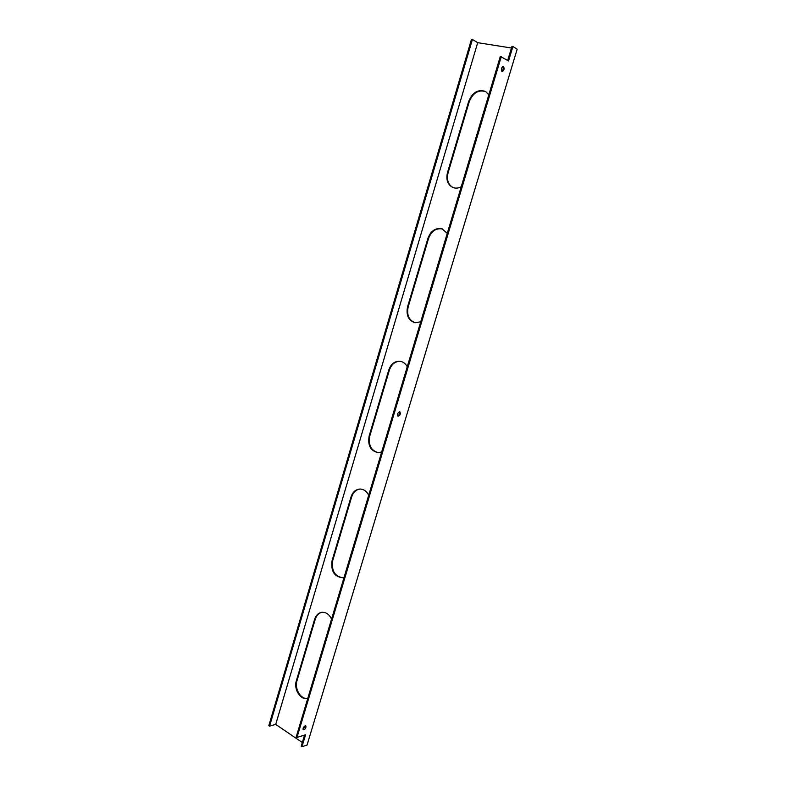 <?xml version="1.0" encoding="UTF-8"?>
<svg xmlns="http://www.w3.org/2000/svg" width="786" height="786" viewBox="0 0 786 786"><rect width="100%" height="100%" fill="white"/><g stroke="black" fill="none" stroke-linecap="round" stroke-linejoin="round"><path stroke-width="1.18" d="M307.798 698.312L307.69 698.341C300.694 700.581 293.453 689.283 296.332 680.804L314.606 619.339C315.903 615.379 318.212 613.041 321.543 612.343C325.807 611.93 329.147 614.18 331.564 619.083M321.877 612.294C318.713 613.109 316.512 615.418 315.274 619.221L297 680.637C294.239 688.831 300.92 699.864 307.807 698.282M420.716 321.847L414.929 322.702C408.386 320.413 405.93 315.127 407.551 306.845L427.957 238.256C430.875 230.77 435.562 227.626 442.027 228.844L447.263 233.334M442.331 228.952C435.975 227.96 431.386 231.123 428.567 238.443L408.17 306.982C406.549 315.058 408.907 320.324 415.244 322.751M344.072 577.396L342.519 577.759C334.188 576.728 330.71 571.019 332.065 560.644L351.018 496.939C352.688 492.046 355.655 489.413 359.919 489.049C363.702 489.128 366.63 491.191 368.713 495.239M360.243 489.049C356.127 489.55 353.268 492.174 351.666 496.919L332.724 560.575C331.338 570.715 334.708 576.423 342.843 577.71M461.254 186.695C458.405 188.247 455.634 188.522 452.952 187.53C447.666 184.808 445.829 179.856 447.46 172.684L468.653 101.433C472.465 92.355 478.085 89.034 485.493 91.451L488.843 94.713M485.777 91.618C478.448 89.476 472.936 92.846 469.232 101.738L448.059 172.93C446.448 179.915 448.177 184.818 453.257 187.648M381.682 451.989L378.213 452.667C370.619 450.997 367.583 445.466 369.115 436.083L388.775 370C390.966 363.918 394.749 361.02 400.103 361.275C403.189 361.786 405.566 363.604 407.246 366.748M400.418 361.324C395.191 361.246 391.526 364.164 389.404 370.078L369.754 436.112C368.212 445.279 371.139 450.791 378.538 452.667M507.697 60.463L511.951 46.335L512.914 46.492L508.542 60.984L500.328 56.395L296.224 736.895L296.99 737.415L305.558 734.812L301.971 746.7L301.215 746.179L304.546 735.116M302.315 742.544L275.729 724.387L269.559 726.136L472.415 39.447L477.701 42.67L275.729 724.387M472.415 39.447L471.492 39.3L268.832 725.635L269.559 726.136M512.914 46.492L517.168 49.194L307.041 745.099L301.971 746.7M296.99 737.415L501.301 56.553M397.667 415.882C399.259 414.949 399.828 413.593 399.367 411.805M501.802 71.251C503.256 69.856 503.551 68.264 502.716 66.466M303.032 729.388L305.322 725.753M305.174 725.792L305.813 725.851C306.196 728.003 305.361 729.32 303.298 729.801C302.728 728.357 303.357 727.011 305.174 725.792M503.482 66.476C504.583 68.716 504.18 70.396 502.254 71.497C500.839 69.502 501.154 67.793 503.217 66.378L503.482 66.476M399.622 411.785L399.858 411.844C400.801 413.947 400.192 415.401 398.03 416.197C397.058 414.369 397.588 412.896 399.622 411.785M511.44 48.015L477.701 42.67M297 680.637L296.332 680.804M315.274 619.221L314.606 619.339M408.17 306.982L407.551 306.845M428.567 238.443L427.957 238.256M332.724 560.575L332.065 560.644M351.666 496.919L351.018 496.939M448.059 172.93L447.46 172.684M469.232 101.738L468.653 101.433M369.754 436.112L369.115 436.083M389.404 370.078L388.775 370"/></g></svg>
